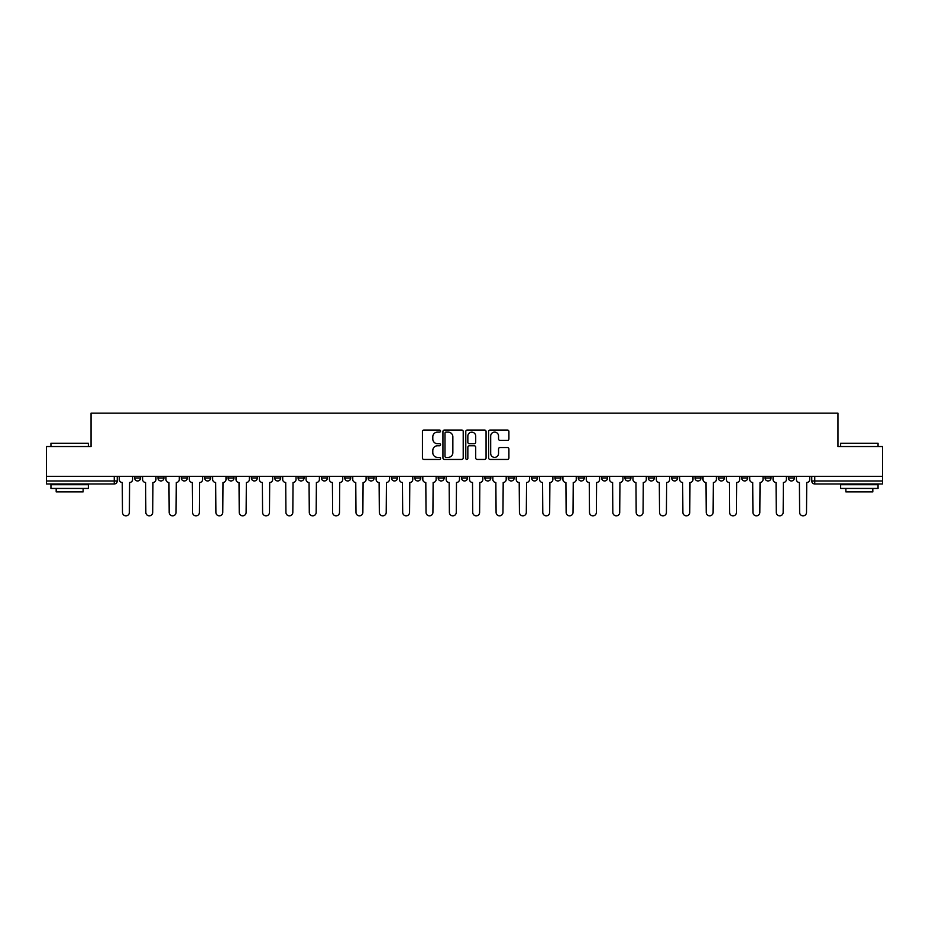 <?xml version="1.0" encoding="UTF-8"?>
<svg xmlns="http://www.w3.org/2000/svg" width="929" height="929" viewBox="0 0 929 929"><rect width="100%" height="100%" fill="white"/><g stroke="black" fill="none" stroke-linecap="round" stroke-linejoin="round"><path stroke-width="1.39" d="M440.555 431.079A1.034 1.034 0 0 0 439.522 430.046L423.914 430.046A1.475 1.475 0 0 0 422.44 431.52L422.44 457.962A1.475 1.475 0 0 0 423.914 459.437L439.522 459.437A1.034 1.034 0 0 0 440.555 458.403A1.034 1.034 0 0 0 439.522 457.382L437.501 457.382A4.703 4.703 0 0 1 432.798 452.678L432.798 450.472A4.703 4.703 0 0 1 437.501 445.769L439.522 445.769A1.034 1.034 0 0 0 440.555 444.747A1.034 1.034 0 0 0 439.522 443.714L437.501 443.714A4.703 4.703 0 0 1 432.798 439.011L432.798 436.804A4.703 4.703 0 0 1 437.501 432.113L439.522 432.113A1.034 1.034 0 0 0 440.555 431.079M765.055 476.322L765.055 477.97L771.035 477.97A2.996 2.996 0 0 1 768.051 480.967A2.996 2.996 0 0 1 765.055 477.97L765.055 476.322M741.702 476.322L741.702 477.97L747.694 477.97A2.996 2.996 0 0 1 744.698 480.967A2.996 2.996 0 0 1 741.702 477.97L741.702 476.322M601.609 476.322L601.609 477.97L607.589 477.97A2.996 2.996 0 0 1 604.593 480.967A2.996 2.996 0 0 1 601.609 477.97L601.609 476.322M578.256 476.322L578.256 477.97L584.236 477.97A2.996 2.996 0 0 1 581.252 480.967A2.996 2.996 0 0 1 578.256 477.97L578.256 476.322M554.903 476.322L554.903 477.97L560.895 477.97A2.996 2.996 0 0 1 557.899 480.967A2.996 2.996 0 0 1 554.903 477.97L554.903 476.322M508.209 476.322L508.209 477.97L514.19 477.97A2.996 2.996 0 0 1 511.194 480.967A2.996 2.996 0 0 1 508.209 477.97L508.209 476.322M461.504 477.97L461.504 476.322L461.504 477.97A2.996 2.996 0 0 0 464.5 480.967A2.996 2.996 0 0 1 461.504 477.97L467.496 477.97A2.996 2.996 0 0 1 464.5 480.967A2.996 2.996 0 0 0 467.496 477.97L467.496 476.322L467.496 477.97M438.151 477.97L438.151 476.322L438.151 477.97A2.996 2.996 0 0 0 441.147 480.967A2.996 2.996 0 0 1 438.151 477.97L444.143 477.97A2.996 2.996 0 0 1 441.147 480.967M414.81 477.97L414.81 476.322L414.81 477.97A2.996 2.996 0 0 0 417.806 480.967A2.996 2.996 0 0 1 414.81 477.97L420.791 477.97A2.996 2.996 0 0 1 417.806 480.967A2.996 2.996 0 0 0 420.791 477.97L420.791 476.322L420.791 477.97M391.457 476.322L391.457 477.97L397.449 477.97A2.996 2.996 0 0 1 394.453 480.967A2.996 2.996 0 0 1 391.457 477.97L391.457 476.322M368.105 476.322L368.105 477.97L374.097 477.97A2.996 2.996 0 0 1 371.101 480.967A2.996 2.996 0 0 1 368.105 477.97L368.105 476.322M344.764 476.322L344.764 477.97L350.744 477.97A2.996 2.996 0 0 1 347.748 480.967A2.996 2.996 0 0 1 344.764 477.97L344.764 476.322M321.411 477.97L321.411 476.322L321.411 477.97A2.996 2.996 0 0 0 324.407 480.967A2.996 2.996 0 0 1 321.411 477.97L327.391 477.97A2.996 2.996 0 0 1 324.407 480.967M274.705 477.97L274.705 476.322L274.705 477.97A2.996 2.996 0 0 0 277.701 480.967A2.996 2.996 0 0 1 274.705 477.97L280.697 477.97A2.996 2.996 0 0 1 277.701 480.967A2.996 2.996 0 0 0 280.697 477.97L280.697 476.322L280.697 477.97M251.364 477.97L251.364 476.322L251.364 477.97A2.996 2.996 0 0 0 254.349 480.967A2.996 2.996 0 0 1 251.364 477.97L257.345 477.97A2.996 2.996 0 0 1 254.349 480.967A2.996 2.996 0 0 0 257.345 477.97L257.345 476.322L257.345 477.97M228.011 477.97L228.011 476.322L228.011 477.97A2.996 2.996 0 0 0 231.007 480.967A2.996 2.996 0 0 1 228.011 477.97L233.992 477.97A2.996 2.996 0 0 1 231.007 480.967A2.996 2.996 0 0 0 233.992 477.97L233.992 476.322L233.992 477.97M204.659 477.97L204.659 476.322L204.659 477.97A2.996 2.996 0 0 0 207.655 480.967A2.996 2.996 0 0 1 204.659 477.97L210.651 477.97A2.996 2.996 0 0 1 207.655 480.967M181.306 477.97L181.306 476.322L181.306 477.97A2.996 2.996 0 0 0 184.302 480.967A2.996 2.996 0 0 1 181.306 477.97L187.298 477.97A2.996 2.996 0 0 1 184.302 480.967A2.996 2.996 0 0 0 187.298 477.97L187.298 476.322L187.298 477.97M157.965 477.97L157.965 476.322L157.965 477.97A2.996 2.996 0 0 0 160.949 480.967A2.996 2.996 0 0 1 157.965 477.97L163.945 477.97A2.996 2.996 0 0 1 160.949 480.967A2.996 2.996 0 0 0 163.945 477.97L163.945 476.322L163.945 477.97M507.431 440.404A1.475 1.475 0 0 0 508.906 438.941L508.906 431.52A1.475 1.475 0 0 0 507.431 430.046L490.106 430.046A1.475 1.475 0 0 0 488.631 431.52L488.631 457.962A1.475 1.475 0 0 0 490.106 459.437L507.431 459.437A1.475 1.475 0 0 0 508.906 457.962L508.906 449.009A1.475 1.475 0 0 0 507.431 447.534L500.023 447.534A1.475 1.475 0 0 0 498.548 449.009L498.548 453.445A3.925 3.925 0 0 1 494.623 457.382A3.925 3.925 0 0 1 490.686 453.445L490.686 436.038A3.925 3.925 0 0 1 494.623 432.113A3.925 3.925 0 0 1 498.548 436.038L498.548 438.941A1.475 1.475 0 0 0 500.023 440.404L507.431 440.404M46.45 476.322L46.45 446.535L91.054 446.535L91.054 413.161L837.946 413.161L837.946 446.535L882.55 446.535L882.55 476.322L46.45 476.322L46.45 480.967L117.251 480.967L117.251 476.322L117.251 480.967A2.996 2.996 0 0 1 114.255 483.963L46.45 483.963L46.45 480.967M463.211 431.52A1.475 1.475 0 0 0 461.748 430.046L444.41 430.046A1.475 1.475 0 0 0 442.936 431.52L442.936 457.962A1.475 1.475 0 0 0 444.41 459.437L461.748 459.437A1.475 1.475 0 0 0 463.211 457.962L463.211 431.52M467.252 430.046L484.59 430.046A1.475 1.475 0 0 1 486.064 431.52L486.064 457.962A1.475 1.475 0 0 1 484.59 459.437L477.169 459.437A1.475 1.475 0 0 1 475.706 457.962L475.706 447.244A1.475 1.475 0 0 0 474.231 445.769L469.308 445.769A1.475 1.475 0 0 0 467.844 447.244L467.844 458.403A1.034 1.034 0 0 1 466.811 459.437A1.034 1.034 0 0 1 465.789 458.403L465.789 431.52A1.475 1.475 0 0 1 467.252 430.046M811.749 476.322L811.749 480.967L882.55 480.967L882.55 483.963L814.745 483.963A2.996 2.996 0 0 1 811.749 480.967M882.55 476.322L882.55 480.967M794.388 476.322L794.388 477.97A2.996 2.996 0 0 1 791.392 480.967A2.996 2.996 0 0 1 788.407 477.97L794.388 477.97M788.407 476.322L788.407 477.97M771.035 476.322L771.035 477.97M747.694 476.322L747.694 477.97L747.694 476.322M724.341 476.322L724.341 477.97A2.996 2.996 0 0 1 721.345 480.967A2.996 2.996 0 0 1 718.349 477.97L724.341 477.97M718.349 476.322L718.349 477.97M700.989 476.322L700.989 477.97A2.996 2.996 0 0 1 697.993 480.967A2.996 2.996 0 0 1 695.008 477.97L700.989 477.97M695.008 476.322L695.008 477.97M677.636 476.322L677.636 477.97A2.996 2.996 0 0 1 674.651 480.967A2.996 2.996 0 0 1 671.655 477.97L677.636 477.97M671.655 476.322L671.655 477.97M654.295 476.322L654.295 477.97A2.996 2.996 0 0 1 651.299 480.967A2.996 2.996 0 0 1 648.303 477.97L654.295 477.97M648.303 476.322L648.303 477.97M630.942 476.322L630.942 477.97A2.996 2.996 0 0 1 627.946 480.967A2.996 2.996 0 0 1 624.95 477.97L630.942 477.97M624.95 476.322L624.95 477.97M607.589 476.322L607.589 477.97A2.996 2.996 0 0 1 604.593 480.967M584.236 476.322L584.236 477.97M560.895 477.97L560.895 476.322L560.895 477.97A2.996 2.996 0 0 1 557.899 480.967M537.543 476.322L537.543 477.97A2.996 2.996 0 0 1 534.547 480.967A2.996 2.996 0 0 1 531.551 477.97A2.996 2.996 0 0 0 534.547 480.967A2.996 2.996 0 0 0 537.543 477.97L531.551 477.97L531.551 476.322M514.19 477.97L514.19 476.322L514.19 477.97A2.996 2.996 0 0 1 511.194 480.967M490.849 476.322L490.849 477.97A2.996 2.996 0 0 1 487.853 480.967A2.996 2.996 0 0 1 484.857 477.97A2.996 2.996 0 0 0 487.853 480.967M484.857 476.322L484.857 477.97L490.849 477.97M444.143 476.322L444.143 477.97L444.143 476.322M397.449 477.97L397.449 476.322L397.449 477.97A2.996 2.996 0 0 1 394.453 480.967M374.097 477.97L374.097 476.322L374.097 477.97A2.996 2.996 0 0 1 371.101 480.967M350.744 477.97L350.744 476.322L350.744 477.97A2.996 2.996 0 0 1 347.748 480.967M327.391 476.322L327.391 477.97L327.391 476.322M304.05 477.97L304.05 476.322L304.05 477.97A2.996 2.996 0 0 1 301.054 480.967A2.996 2.996 0 0 1 298.058 477.97L304.05 477.97A2.996 2.996 0 0 1 301.054 480.967M298.058 476.322L298.058 477.97M210.651 476.322L210.651 477.97L210.651 476.322M140.593 476.322L140.593 477.97A2.996 2.996 0 0 1 137.608 480.967A2.996 2.996 0 0 1 134.612 477.97A2.996 2.996 0 0 0 137.608 480.967A2.996 2.996 0 0 0 140.593 477.97L140.593 476.322M134.612 476.322L134.612 477.97L140.593 477.97M114.255 476.322L114.255 483.963A2.996 2.996 0 0 0 117.251 480.967M446.025 432.113A1.034 1.034 0 0 0 444.991 433.135L444.991 456.348A1.034 1.034 0 0 0 446.025 457.382L448.15 457.382A4.703 4.703 0 0 0 452.853 452.678L452.853 436.804A4.703 4.703 0 0 0 448.15 432.113L446.025 432.113M475.706 436.107A3.925 3.925 0 0 0 471.769 432.182A3.925 3.925 0 0 0 467.844 436.107L467.844 442.25A1.475 1.475 0 0 0 469.308 443.714L474.231 443.714A1.475 1.475 0 0 0 475.706 442.25L475.706 436.107M119.272 476.322L119.272 479.469A2.996 2.996 0 0 0 122.256 482.465L122.489 512.402A3.437 3.437 0 0 0 125.926 515.839A3.437 3.437 0 0 0 129.375 512.402L129.595 482.465A2.996 2.996 0 0 0 132.592 479.469L132.592 476.322M142.613 476.322L142.613 479.469A2.996 2.996 0 0 0 145.609 482.465L145.841 512.402A3.437 3.437 0 0 0 149.279 515.839A3.437 3.437 0 0 0 152.716 512.402L152.948 482.465A2.996 2.996 0 0 0 155.944 479.469L155.944 476.322M165.966 476.322L165.966 479.469A2.996 2.996 0 0 0 168.962 482.465L169.183 512.402A3.437 3.437 0 0 0 172.631 515.839A3.437 3.437 0 0 0 176.069 512.402L176.301 482.465A2.996 2.996 0 0 0 179.285 479.469L179.285 476.322M50.944 443.249L88.36 443.249L50.944 443.249L50.944 446.535M88.36 488.445L50.944 488.445L50.944 484.706L88.36 484.706L88.36 488.445M83.122 488.445L83.122 491.894L56.181 491.894L56.181 488.445M840.64 443.249L878.056 443.249L840.64 443.249L840.64 446.535M878.056 488.445L840.64 488.445L840.64 484.706L878.056 484.706L878.056 488.445M872.819 488.445L872.819 491.894L845.878 491.894L845.878 488.445M189.319 476.322L189.319 479.469A2.996 2.996 0 0 0 192.315 482.465L192.535 512.402A3.437 3.437 0 0 0 195.973 515.839A3.437 3.437 0 0 0 199.421 512.402L199.642 482.465A2.996 2.996 0 0 0 202.638 479.469L202.638 476.322M212.671 476.322L212.671 479.469A2.996 2.996 0 0 0 215.656 482.465L215.888 512.402A3.437 3.437 0 0 0 219.325 515.839A3.437 3.437 0 0 0 222.774 512.402L222.995 482.465A2.996 2.996 0 0 0 225.991 479.469L225.991 476.322M236.012 476.322L236.012 479.469A2.996 2.996 0 0 0 239.008 482.465L239.241 512.402A3.437 3.437 0 0 0 242.678 515.839A3.437 3.437 0 0 0 246.115 512.402L246.348 482.465A2.996 2.996 0 0 0 249.344 479.469L249.344 476.322M259.365 476.322L259.365 479.469A2.996 2.996 0 0 0 262.361 482.465L262.582 512.402A3.437 3.437 0 0 0 266.031 515.839A3.437 3.437 0 0 0 269.468 512.402L269.689 482.465A2.996 2.996 0 0 0 272.685 479.469L272.685 476.322M282.718 476.322L282.718 479.469A2.996 2.996 0 0 0 285.714 482.465L285.935 512.402A3.437 3.437 0 0 0 289.372 515.839A3.437 3.437 0 0 0 292.821 512.402L293.041 482.465A2.996 2.996 0 0 0 296.037 479.469L296.037 476.322M306.071 476.322L306.071 479.469A2.996 2.996 0 0 0 309.055 482.465L309.287 512.402A3.437 3.437 0 0 0 312.725 515.839A3.437 3.437 0 0 0 316.174 512.402L316.394 482.465A2.996 2.996 0 0 0 319.39 479.469L319.39 476.322M329.412 476.322L329.412 479.469A2.996 2.996 0 0 0 332.408 482.465L332.628 512.402A3.437 3.437 0 0 0 336.077 515.839A3.437 3.437 0 0 0 339.515 512.402L339.747 482.465A2.996 2.996 0 0 0 342.743 479.469L342.743 476.322M352.765 476.322L352.765 479.469A2.996 2.996 0 0 0 355.761 482.465L355.981 512.402A3.437 3.437 0 0 0 359.43 515.839A3.437 3.437 0 0 0 362.867 512.402L363.088 482.465A2.996 2.996 0 0 0 366.084 479.469L366.084 476.322M376.117 476.322L376.117 479.469A2.996 2.996 0 0 0 379.113 482.465L379.334 512.402A3.437 3.437 0 0 0 382.771 515.839A3.437 3.437 0 0 0 386.22 512.402L386.441 482.465A2.996 2.996 0 0 0 389.437 479.469L389.437 476.322M399.47 476.322L399.47 479.469A2.996 2.996 0 0 0 402.454 482.465L402.687 512.402A3.437 3.437 0 0 0 406.124 515.839A3.437 3.437 0 0 0 409.573 512.402L409.794 482.465A2.996 2.996 0 0 0 412.79 479.469L412.79 476.322M422.811 476.322L422.811 479.469A2.996 2.996 0 0 0 425.807 482.465L426.028 512.402A3.437 3.437 0 0 0 429.477 515.839A3.437 3.437 0 0 0 432.914 512.402L433.146 482.465A2.996 2.996 0 0 0 436.131 479.469L436.131 476.322M446.164 476.322L446.164 479.469A2.996 2.996 0 0 0 449.16 482.465L449.381 512.402A3.437 3.437 0 0 0 452.829 515.839A3.437 3.437 0 0 0 456.267 512.402L456.487 482.465A2.996 2.996 0 0 0 459.483 479.469L459.483 476.322M469.517 476.322L469.517 479.469A2.996 2.996 0 0 0 472.513 482.465L472.733 512.402A3.437 3.437 0 0 0 476.171 515.839A3.437 3.437 0 0 0 479.619 512.402L479.84 482.465A2.996 2.996 0 0 0 482.836 479.469L482.836 476.322M492.869 476.322L492.869 479.469A2.996 2.996 0 0 0 495.854 482.465L496.086 512.402A3.437 3.437 0 0 0 499.523 515.839A3.437 3.437 0 0 0 502.972 512.402L503.193 482.465A2.996 2.996 0 0 0 506.189 479.469L506.189 476.322M516.21 476.322L516.21 479.469A2.996 2.996 0 0 0 519.206 482.465L519.427 512.402A3.437 3.437 0 0 0 522.876 515.839A3.437 3.437 0 0 0 526.313 512.402L526.546 482.465A2.996 2.996 0 0 0 529.53 479.469L529.53 476.322M539.563 476.322L539.563 479.469A2.996 2.996 0 0 0 542.559 482.465L542.78 512.402A3.437 3.437 0 0 0 546.229 515.839A3.437 3.437 0 0 0 549.666 512.402L549.887 482.465A2.996 2.996 0 0 0 552.883 479.469L552.883 476.322M562.916 476.322L562.916 479.469A2.996 2.996 0 0 0 565.912 482.465L566.133 512.402A3.437 3.437 0 0 0 569.57 515.839A3.437 3.437 0 0 0 573.019 512.402L573.239 482.465A2.996 2.996 0 0 0 576.235 479.469L576.235 476.322M586.257 476.322L586.257 479.469A2.996 2.996 0 0 0 589.253 482.465L589.485 512.402A3.437 3.437 0 0 0 592.923 515.839A3.437 3.437 0 0 0 596.372 512.402L596.592 482.465A2.996 2.996 0 0 0 599.588 479.469L599.588 476.322M609.61 476.322L609.61 479.469A2.996 2.996 0 0 0 612.606 482.465L612.826 512.402A3.437 3.437 0 0 0 616.275 515.839A3.437 3.437 0 0 0 619.713 512.402L619.945 482.465A2.996 2.996 0 0 0 622.929 479.469L622.929 476.322M632.963 476.322L632.963 479.469A2.996 2.996 0 0 0 635.959 482.465L636.179 512.402A3.437 3.437 0 0 0 639.628 515.839A3.437 3.437 0 0 0 643.065 512.402L643.286 482.465A2.996 2.996 0 0 0 646.282 479.469L646.282 476.322M656.315 476.322L656.315 479.469A2.996 2.996 0 0 0 659.311 482.465L659.532 512.402A3.437 3.437 0 0 0 662.969 515.839A3.437 3.437 0 0 0 666.418 512.402L666.639 482.465A2.996 2.996 0 0 0 669.635 479.469L669.635 476.322M679.656 476.322L679.656 479.469A2.996 2.996 0 0 0 682.652 482.465L682.885 512.402A3.437 3.437 0 0 0 686.322 515.839A3.437 3.437 0 0 0 689.759 512.402L689.992 482.465A2.996 2.996 0 0 0 692.988 479.469L692.988 476.322M703.009 476.322L703.009 479.469A2.996 2.996 0 0 0 706.005 482.465L706.226 512.402A3.437 3.437 0 0 0 709.675 515.839A3.437 3.437 0 0 0 713.112 512.402L713.344 482.465A2.996 2.996 0 0 0 716.329 479.469L716.329 476.322M726.362 476.322L726.362 479.469A2.996 2.996 0 0 0 729.358 482.465L729.579 512.402A3.437 3.437 0 0 0 733.027 515.839A3.437 3.437 0 0 0 736.465 512.402L736.685 482.465A2.996 2.996 0 0 0 739.681 479.469L739.681 476.322M749.715 476.322L749.715 479.469A2.996 2.996 0 0 0 752.699 482.465L752.931 512.402A3.437 3.437 0 0 0 756.369 515.839A3.437 3.437 0 0 0 759.817 512.402L760.038 482.465A2.996 2.996 0 0 0 763.034 479.469L763.034 476.322M773.056 476.322L773.056 479.469A2.996 2.996 0 0 0 776.052 482.465L776.284 512.402A3.437 3.437 0 0 0 779.721 515.839A3.437 3.437 0 0 0 783.159 512.402L783.391 482.465A2.996 2.996 0 0 0 786.387 479.469L786.387 476.322M796.408 476.322L796.408 479.469A2.996 2.996 0 0 0 799.404 482.465L799.625 512.402A3.437 3.437 0 0 0 803.074 515.839A3.437 3.437 0 0 0 806.511 512.402L806.744 482.465A2.996 2.996 0 0 0 809.728 479.469L809.728 476.322M814.745 476.322L814.745 483.963M88.36 446.535L88.36 443.249M79.824 484.706L79.824 483.963M59.468 484.706L59.468 483.963M878.056 446.535L878.056 443.249M869.532 484.706L869.532 483.963M849.176 484.706L849.176 483.963"/></g></svg>
